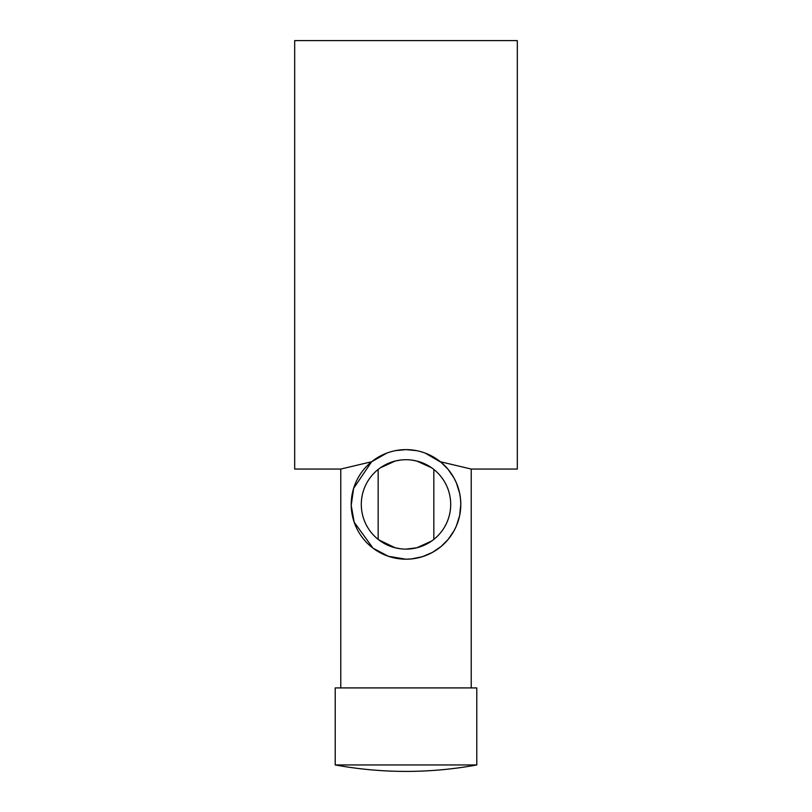 <?xml version="1.0" encoding="UTF-8"?>
<svg xmlns="http://www.w3.org/2000/svg" width="812" height="812" viewBox="0 0 812 812"><rect width="100%" height="100%" fill="white"/><g stroke="black" fill="none" stroke-linecap="round" stroke-linejoin="round"><path stroke-width="1.22" d="M476.786 764.945L476.786 687.916L335.214 687.916L335.214 764.945A391.343 391.343 0 0 0 476.786 764.945L335.214 764.945M425.204 453.106L441.068 462.322L448.194 469.468L454.081 478.146L456.405 482.947L459.643 493.28L460.495 498.761L460.79 504.414L459.643 515.549L456.405 525.892L454.081 530.683L448.194 539.361L441.068 546.506L432.431 552.404L422.382 556.697L411.511 558.93L406 559.204L388.369 556.291L373.043 548.181L354.174 522.197L351.22 505.368L353.616 488.357L371.622 461.754L386.796 453.106M340.776 687.916L340.776 469.052L371.622 461.754M395.596 450.63L406 449.625L416.404 450.63M440.378 461.754L471.224 469.052L517.315 469.052L517.315 40.6L294.685 40.6L294.685 469.052L340.776 469.052M406 559.204A54.79 54.79 0 0 1 351.21 504.414A54.79 54.79 0 0 1 406 449.625A54.79 54.79 0 0 1 460.79 504.414A54.79 54.79 0 0 1 406 559.204M378.717 539.828L395.211 547.795L400.529 548.78M378.169 469.437L378.169 539.401M400.529 460.049L395.211 461.033L380.351 467.803M406 549.115A44.701 44.701 0 0 1 361.299 504.414A44.701 44.701 0 0 1 406 459.714A44.701 44.701 0 0 1 450.701 504.414A44.701 44.701 0 0 1 406 549.115L416.789 547.795L431.649 541.025M433.831 539.401L433.831 469.437M431.649 467.803L416.789 461.033L411.471 460.049M471.224 687.916L471.224 469.052"/></g></svg>
